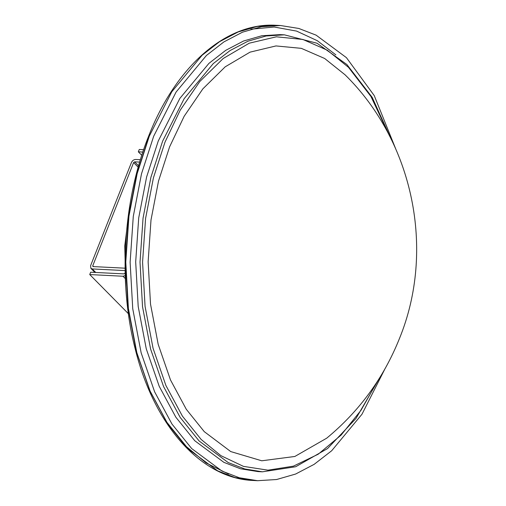 <?xml version="1.0" encoding="UTF-8"?>
<svg xmlns="http://www.w3.org/2000/svg" width="506" height="506" viewBox="0 0 506 506"><rect width="100%" height="100%" fill="white"/><g stroke="black" fill="none" stroke-linecap="round" stroke-linejoin="round"><path stroke-width="0.76" d="M124.931 273.145L123.9 273.891L90.663 272.215L89.739 274.562L128.391 313.695M124.874 275.745L122.971 276.238L89.739 274.562M141.769 155.298L138.334 151.819L142.831 152.047M143.628 149.694L139.264 149.472L138.334 151.819M395.724 148.903L374.244 95.602L346.433 57.659L316.117 35.154L298.818 28.462L280.526 25.521L261.526 26.698L242.482 32.182L223.943 41.878L206.429 55.464L176.107 92.016L153.66 136.291L141.503 173.805L133.28 216.435L130.124 262.285L132.736 308.711L141.136 352.777L154.627 391.834L171.964 424.041L191.666 448.556L221.989 471.067L239.287 477.753L257.579 480.7L276.58 479.524L295.624 474.04L314.156 464.337L331.677 450.751L361.999 414.205L384.604 369.525M158.277 140.965L146.607 176.98L138.707 217.903L135.684 261.918L138.195 306.484L146.253 348.786L159.207 386.287L175.848 417.203L194.766 440.739L223.873 462.345L240.476 468.771L258.035 471.598L262.374 471.813L244.809 468.986L228.206 462.566L199.098 440.96L180.18 417.418L163.539 386.502L150.592 349.007L142.528 306.706L140.017 262.14L143.046 218.124L150.94 177.195L162.609 141.187L184.159 98.676L213.266 63.592L230.085 50.549L247.883 41.239L266.162 35.97L284.404 34.838L280.065 34.623L261.823 35.749L243.544 41.018L225.746 50.328L208.934 63.37L179.826 98.455L158.277 140.965M169.592 146.866L158.511 181.078L151.003 219.958L148.131 261.766L150.516 304.106L158.176 344.295L170.478 379.917L186.29 409.291L204.26 431.65L230.749 451.58L261.766 460.789L294.846 456.469L326.699 438.19C359.405 411.157 383.656 377.95 399.436 338.571C435.717 250.065 413.339 141.705 345.022 74.768L324.681 58.5L301.336 48.348L275.985 45.932L250.059 52.137L225.183 66.836L202.855 88.86L184.152 116.285L169.592 146.866M133.584 185.639L132.717 189.706M139.669 162.078L134.653 161.825L133.622 162.571L92.762 265.77L93.18 266.586L124.539 268.167M140.383 159.725L135.583 159.485C133.761 159.592 132.389 160.585 131.459 162.464L90.599 265.663L90.89 268.37L92.25 268.933L124.628 270.565M92.838 266.447L93.18 266.586M125.039 278.332L122.971 276.238M228.516 474.059L206.151 462.971L186.505 446.703L166.961 422.377L149.763 390.436L136.38 351.689L128.05 307.977L125.456 261.918L128.581 216.441L136.746 174.153L148.802 136.936M250.944 29.203L274.176 27.027L296.579 31.094L317.344 40.727L335.876 54.895M149.327 136.076L137.17 173.59L128.941 216.22L125.792 262.07L128.404 308.489L136.803 352.555L150.295 391.619L167.625 423.819L187.334 448.341L217.656 470.846L234.948 477.537L253.24 480.479C201.552 478.682 154.406 425.97 135.481 349.981C117.873 282.867 122.945 200.028 148.555 136.335C175.671 66.469 226.271 22.068 276.194 25.3L257.187 26.476L238.149 31.96L219.61 41.663L202.09 55.249L171.774 91.795L149.327 136.076M389.664 136.184L370.949 96.501L348.501 67.336L327.281 50.202L302.892 39.462L276.377 36.812L249.249 43.193L223.197 58.5L199.807 81.51L180.218 110.188L164.981 142.192L153.407 177.903L145.576 218.491L142.572 262.133L145.064 306.332L153.059 348.28L165.898 385.471L182.407 416.128L201.16 439.467L220.894 455.653L243.443 466.368L267.997 470.169L293.379 466.159L318.198 454.217L341.107 435.09L361.025 410.252L377.293 381.568M95.742 272.475L92.25 268.933M138.587 165.81L134.653 161.825M138.195 167.201L133.622 162.571M93.591 266.611L92.762 265.77M125.735 286.744L124.767 245.834L129.84 205.227M253.24 480.479L257.579 480.7M262.374 471.813L295.687 466.741L327.527 448.569L355.958 418.5L379.317 378.387M276.194 25.3L280.526 25.521M391.353 139.555L372.157 97.297L346.888 64.521L317.041 43.238L284.404 34.838M90.89 268.37L94.907 272.43"/></g></svg>
